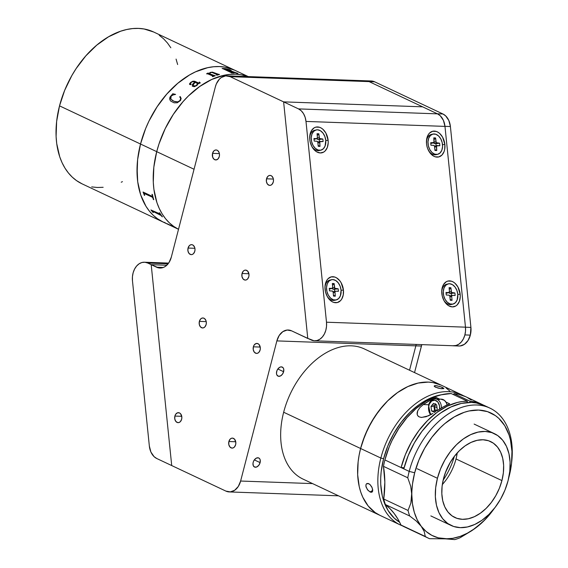 <?xml version="1.0" encoding="UTF-8"?>
<svg xmlns="http://www.w3.org/2000/svg" width="568" height="568" viewBox="0 0 568 568"><rect width="100%" height="100%" fill="white"/><g stroke="black" fill="none" stroke-linecap="round" stroke-linejoin="round"><path stroke-width="0.85" d="M248.28 76.595L153.679 32.014A83.936 55.827 115.2 0 0 59.526 105.861L140.516 144.023A83.936 55.827 -64.8 0 1 234.669 70.183A83.936 55.827 115.2 0 0 140.516 144.023L145.649 128.546L149.001 121.027L157.109 106.777L166.814 94.039L177.763 83.304L189.513 74.976L195.555 71.824L207.675 67.691L213.639 66.747L219.461 66.57L225.084 67.152L234.705 70.198L225.084 67.152L219.461 66.57L213.639 66.747L207.675 67.691L195.555 71.824L189.513 74.976L177.763 83.304L166.814 94.039L157.109 106.777L149.001 121.027L145.649 128.546L140.516 144.023L59.526 105.861L56.637 121.417L56.097 136.455L56.722 143.597L59.725 156.789L62.075 162.711L64.965 168.107L68.366 172.921L72.242 177.109L76.552 180.631L82.154 183.883M165.821 223.181L165.487 223.054L165.821 223.181A83.936 55.827 -64.8 0 1 165.48 223.054A83.936 55.827 115.2 0 0 165.821 223.181L163.96 222.223L165.821 223.196M163.144 222.052L157.549 218.794L153.232 215.272L149.356 211.09L145.955 206.269L140.715 194.959L137.712 181.767L137.087 174.624L137.626 159.587L140.516 144.023L194.043 169.25L156.718 151.656A83.936 55.827 115.2 0 0 178.522 229.28L178.522 229.28A83.936 55.827 -64.8 0 1 156.718 151.656L153.821 167.219L153.289 182.257L153.914 189.4L156.917 202.591L159.267 208.513L162.157 213.909L165.558 218.723L169.427 222.912L173.744 226.433L178.458 229.252L173.744 226.433L169.427 222.912L165.558 218.723L162.157 213.909L159.267 208.513L156.917 202.591L153.914 189.4L153.289 182.257L153.821 167.219L156.718 151.656A83.936 55.827 -64.8 0 1 247.939 76.588A83.936 55.827 115.2 0 0 156.718 151.656L159.012 143.874L156.718 151.656L140.516 144.023L137.626 159.587L137.058 167.205L137.712 181.767L140.715 194.959L145.955 206.269L149.356 211.09L153.232 215.272L157.549 218.794L163.144 222.052M91.704 186.893L97.327 187.483L103.149 187.305M121.232 182.221L122.447 181.646M177.642 64.525L176.073 59.086M170.833 47.776L167.432 42.962L163.556 38.773L159.239 35.252M153.715 32.028L144.094 28.989L138.471 28.4L132.649 28.577L126.685 29.522L120.636 31.219L108.523 36.813L96.766 45.135L85.825 55.87L76.112 68.607L71.838 75.579L64.66 90.383L59.526 105.861A83.936 55.827 115.2 0 0 82.119 183.869L163.108 222.031A83.936 55.827 -64.8 0 1 140.516 144.023A83.936 55.827 115.2 0 0 163.108 222.031L178.515 229.294M247.939 76.588L241.279 74.784L235.656 74.202L229.841 74.38L223.877 75.324L211.757 79.456L199.766 86.45L188.356 96.027L183.017 101.672L173.304 114.409L165.203 128.659L159.012 143.874L165.203 128.659L173.304 114.409L183.017 101.672L188.356 96.027L199.766 86.45L211.757 79.456L223.877 75.324L229.841 74.38L235.656 74.202L241.279 74.784L247.939 76.588M168.909 224.644A83.894 55.799 -64.8 0 1 168.838 224.608L174.042 227.044M167.319 223.813L168.987 224.715M171.919 225.766A83.894 55.799 115.2 0 0 172.672 226.241L172.672 226.298M151.003 209.997A83.894 55.799 115.2 0 0 151.031 210.032L152.579 211.821A83.894 55.799 115.2 0 0 152.984 212.354L153.303 212.503M159.374 212.801A83.894 55.799 115.2 0 0 160.105 213.93L160.141 214.235M152.423 211.31L152.529 211.474A83.936 55.827 115.2 0 0 153.353 212.567L152.962 212.382A83.936 55.827 -64.8 0 1 152.551 211.85L151.01 210.068A83.936 55.827 -64.8 0 1 150.939 209.961L160.077 213.959A83.936 55.827 -64.8 0 1 159.31 212.773L159.7 212.957A83.936 55.827 115.2 0 0 162.412 216.834L162.015 216.649A83.936 55.827 -64.8 0 1 161.184 215.542L152.401 211.154L161.206 215.513A83.894 55.799 115.2 0 0 162.043 216.621L162.363 216.77M229.976 69.828L231.332 70.638L230.665 70.858L237.261 73.201A83.936 55.827 -64.8 0 1 237.587 73.251L237.985 73.435A83.936 55.827 115.2 0 0 236.465 73.222L229.784 70.815A83.936 55.827 115.2 0 0 228.613 70.744L233.427 72.81A83.936 55.827 -64.8 0 1 233.753 72.832L234.144 73.016A83.936 55.827 115.2 0 0 231.574 72.931L231.183 72.747A83.936 55.827 -64.8 0 1 231.51 72.747L222.848 68.664A83.936 55.827 115.2 0 0 222.521 68.664L222.124 68.48A83.936 55.827 -64.8 0 1 225.354 68.607L229.976 69.828M209.84 73.847L214.633 75.65A83.936 55.827 -64.8 0 1 214.938 75.544L215.336 75.736A83.936 55.827 115.2 0 0 212.759 76.673L212.361 76.488A83.936 55.827 -64.8 0 1 212.666 76.368L212.794 75.956L207.512 73.748A83.936 55.827 115.2 0 0 206.979 73.947L206.589 73.762A83.936 55.827 -64.8 0 1 207.036 73.591L207.916 73.045A83.936 55.827 -64.8 0 1 208.044 73.002L209.28 73.584L210.068 72.441L212.404 72.129L218.779 74.394A83.936 55.827 -64.8 0 1 219.085 74.316L219.475 74.5A83.936 55.827 115.2 0 0 216.905 75.224L216.514 75.04A83.936 55.827 -64.8 0 1 216.82 74.948L216.933 74.578L212.034 72.456L210.387 72.654L209.84 73.847M196.918 85.498L194.277 86.727L192.296 86.194L192.424 84.426L194.682 82.168L193.731 81.749L192.36 81.764L190.905 82.687L190.351 83.581L191.153 84.128L190.656 84.689L189.57 84.412L189.74 83.397L192.886 81.196L194.703 81.238L199.063 83.233L199.829 82.807L199.127 82.218A83.936 55.827 -64.8 0 1 199.411 82.04L200.17 83.027L198.097 83.78L196.918 85.498M180.517 100.472L177.294 102.765L174.135 102.822L170.833 101.182L169.839 99.727L169.711 97.866L172.757 93.748L175.583 94.402L173.126 94.934L171.273 96.027L170.414 97.859L170.947 99.215L174.028 101.331L177.805 101.849L179.587 100.877L180.581 99.457L180.674 98.42L179.701 96.837L180.191 96.574L181.156 98.413L180.517 100.472M228.222 70.56A83.936 55.827 -64.8 0 1 229.415 70.631L230.274 70.489L229.294 69.864L225.368 68.763A83.936 55.827 115.2 0 0 224.772 68.728L228.222 70.56M231.304 70.787L229.089 69.509L225.34 68.643A83.894 55.799 115.2 0 0 222.209 68.515M237.843 73.414L237.58 73.286A83.894 55.799 115.2 0 0 237.254 73.237L230.658 70.901M234.037 73.009L233.739 72.867A83.894 55.799 115.2 0 0 233.42 72.846L228.606 70.78A83.894 55.799 -64.8 0 1 228.705 70.787M231.709 72.676L231.503 72.789A83.894 55.799 115.2 0 0 231.261 72.782M230.26 70.531L229.401 70.666A83.894 55.799 115.2 0 0 228.208 70.595L224.601 68.771M212.972 76.112L212.666 76.403A83.894 55.799 115.2 0 0 212.404 76.502M209.28 73.62L208.044 73.038A83.894 55.799 115.2 0 0 207.916 73.08L207.036 73.627A83.894 55.799 115.2 0 0 206.631 73.783M219.418 74.514L219.078 74.351A83.894 55.799 115.2 0 0 218.772 74.429L212.396 72.164L210.068 72.477L209.315 73.265M217.111 74.735L216.82 74.983A83.894 55.799 115.2 0 0 216.557 75.061M215.286 75.75L214.938 75.587A83.894 55.799 115.2 0 0 214.633 75.686L213.639 75.672L209.798 73.698M213.234 72.832L216.933 74.578M175.597 94.43L172.771 93.777L170.13 96.887L169.853 99.748M180.688 98.449L179.957 100.536L177.819 101.871L174.802 101.622L172.005 100.266M180.397 96.787L179.715 96.865M170.89 99.13L173.325 101.04M173.304 101.012L170.876 99.109L171.067 96.248M152.316 197.195L144.556 193.503L152.316 197.195L144.528 193.525L144.258 193.936A83.936 55.827 115.2 0 0 144.691 195.42L144.3 195.236A83.936 55.827 -64.8 0 1 144.08 194.504L143.093 192.169A83.936 55.827 -64.8 0 1 143.058 192.034L152.075 196.279L152.359 195.882A83.936 55.827 -64.8 0 1 151.997 194.32L152.387 194.504A83.936 55.827 115.2 0 0 153.75 199.688L153.353 199.503A83.936 55.827 -64.8 0 1 152.913 197.998L152.316 197.195M173.332 226.731L168.824 224.644A83.936 55.827 115.2 0 0 169.86 225.191L169.47 225.006A83.936 55.827 -64.8 0 1 168.973 224.75L167.02 223.693A83.936 55.827 -64.8 0 1 166.921 223.636L172.658 226.277A83.936 55.827 -64.8 0 1 171.664 225.645L172.054 225.83A83.936 55.827 115.2 0 0 175.633 227.917L175.242 227.732A83.936 55.827 -64.8 0 1 174.206 227.179L173.332 226.731M152.387 194.504A83.936 55.827 115.2 0 0 153.75 199.688M144.258 193.936A83.936 55.827 115.2 0 0 144.691 195.42M143.101 192.055A83.894 55.799 115.2 0 0 143.122 192.147L144.109 194.483A83.894 55.799 115.2 0 0 144.329 195.214L144.677 195.378M152.032 194.334A83.894 55.799 115.2 0 0 152.387 195.861L152.281 196.308M144.251 193.511L152.444 197.224L152.941 197.976A83.894 55.799 115.2 0 0 153.381 199.482L153.736 199.645M194.661 82.19L192.431 84.454L192.311 86.23M191.125 84.369L190.358 83.617M199.702 82.601L199.07 83.269L194.71 81.274L192.893 81.231L190.713 82.367L189.527 84.121M200.241 82.85L199.418 82.069A83.894 55.799 115.2 0 0 199.162 82.232M197.692 83.624L196.869 85.051L195.371 85.96L193.681 85.825L193.077 85.086M196.052 85.647L197.707 83.595L195.072 82.36L193.063 85.058L194.277 85.974L196.052 85.647M164.024 222.23L165.742 223.125M266.534 178.806L273.393 179.055L266.534 178.806A4.998 3.585 92 0 1 270.091 175.405A4.998 3.585 92 0 1 273.286 181.987A4.998 3.585 92 0 1 269.736 185.388A4.998 3.585 92 0 1 266.534 178.806L266.428 181.703L267.485 184.167L269.367 185.353L270.766 185.218L272.036 184.351L273.286 181.987L273.499 180.056L273.165 178.174L271.774 176.066L270.453 175.441L269.054 175.576L267.784 176.442L266.534 178.806M212.538 153.36L219.397 153.608L212.538 153.36A4.998 3.585 92 0 1 216.096 149.959A4.998 3.585 92 0 1 219.291 156.541A4.998 3.585 92 0 1 215.741 159.949A4.998 3.585 92 0 1 212.538 153.36L212.666 157.18L214.058 159.288L216.074 159.935L218.041 158.905L219.291 156.541L219.504 154.61L219.17 152.728L217.778 150.619L216.458 150.002L215.059 150.137L213.788 151.003L212.538 153.36M188.051 248.053L194.909 248.301L188.051 248.053A4.998 3.585 92 0 1 191.608 244.652A4.998 3.585 92 0 1 194.803 251.233A4.998 3.585 92 0 1 191.253 254.634A4.998 3.585 92 0 1 188.051 248.053L187.944 250.949L189.002 253.413L190.883 254.599L192.282 254.464L193.553 253.598L194.803 251.233L195.016 249.302L194.682 247.421L193.29 245.312L191.97 244.687L190.571 244.822L189.3 245.688L188.051 248.053M242.046 273.499L248.905 273.74L242.046 273.499A4.998 3.585 92 0 1 245.603 270.098A4.998 3.585 92 0 1 248.798 276.68A4.998 3.585 92 0 1 245.241 280.081A4.998 3.585 92 0 1 242.046 273.499L241.94 276.396L242.997 278.852L244.879 280.045L246.278 279.91L247.549 279.044L248.798 276.68L249.011 274.749L247.847 271.326L245.965 270.134L244.567 270.269L243.296 271.135L242.046 273.499M253.371 346.821L260.229 347.069L253.371 346.821A4.998 3.585 92 0 1 256.928 343.42A4.998 3.585 92 0 1 260.123 350.002A4.998 3.585 92 0 1 256.566 353.41A4.998 3.585 92 0 1 253.371 346.821L253.264 349.725L254.322 352.181L256.204 353.367L257.602 353.232L258.873 352.366L260.123 350.002L260.336 348.07L259.171 344.648L257.971 343.675L255.891 343.59L254.095 345.131L253.371 346.821M228.883 441.514L235.734 441.762L228.883 441.514A4.998 3.585 92 0 1 232.433 438.113A4.998 3.585 92 0 1 235.635 444.694A4.998 3.585 92 0 1 232.078 448.095A4.998 3.585 92 0 1 228.883 441.514L228.769 444.41L229.834 446.867L231.716 448.06L233.114 447.925L234.385 447.059L235.635 444.694L235.848 442.763L234.683 439.341L232.802 438.148L231.403 438.283L230.132 439.149L228.883 441.514M174.887 416.067L181.746 416.316L174.887 416.067A4.998 3.585 92 0 1 178.444 412.666A4.998 3.585 92 0 1 181.639 419.248A4.998 3.585 92 0 1 178.082 422.656A4.998 3.585 92 0 1 174.887 416.067L174.781 418.971L175.839 421.428L177.72 422.613L179.119 422.478L180.39 421.612L181.639 419.248L181.852 417.317L180.688 413.894L179.488 412.922L177.408 412.837L175.611 414.377L174.887 416.067M199.375 321.381L206.234 321.623L199.375 321.381A4.998 3.585 92 0 1 202.932 317.974A4.998 3.585 92 0 1 206.127 324.562A4.998 3.585 92 0 1 202.577 327.963A4.998 3.585 92 0 1 199.375 321.381L199.269 324.278L200.326 326.735L202.208 327.921L203.607 327.786L204.878 326.919L206.127 324.562L206.34 322.624L206.006 320.743L204.615 318.634L203.294 318.016L201.896 318.151L200.625 319.017L199.375 321.381M283.624 371.72A4.998 3.323 -64.8 0 1 278.015 376.115A4.998 3.323 -64.8 0 1 276.673 371.472A4.998 3.323 -64.8 0 1 282.275 367.077A4.998 3.323 -64.8 0 1 283.624 371.72L277.837 368.994L283.624 371.72L283.716 369.065L283.091 367.723L281.373 366.857L279.946 367.169L277.937 368.859L276.978 370.549L276.467 373.29L276.822 374.852L278.27 376.215L280.344 376.016L282.353 374.326L283.624 371.72M260.108 462.622A4.998 3.323 -64.8 0 1 254.507 467.017A4.998 3.323 -64.8 0 1 253.165 462.373A4.998 3.323 -64.8 0 1 258.767 457.978A4.998 3.323 -64.8 0 1 260.108 462.622L254.329 459.895L260.108 462.622L260.208 459.966L259.583 458.632L258.518 457.879L256.438 458.078L254.429 459.76L253.47 461.45L252.987 463.296L253.314 465.76L254.755 467.116L256.835 466.917L258.845 465.227L260.108 462.622M365.685 80.784L369.094 81.614L230.111 76.659L225.681 75.863L221.321 77.496L219.39 79.158L216.365 83.858L215.393 86.719L171.309 257.162L215.393 86.719A15.989 11.481 92 0 1 226.76 75.828A15.989 11.481 92 0 1 230.111 76.659L283.617 101.871L230.111 76.659L369.094 81.614L422.599 106.827L283.617 101.871L307.778 338.471L291.583 330.832L308.005 338.478M371.245 80.983L374.653 81.813L369.094 81.614A15.989 11.481 -88 0 0 365.742 80.784A15.989 11.481 92 0 1 369.094 81.614L422.599 106.827L283.617 101.871L298.527 108.9A15.989 11.481 92 0 1 305.989 121.431L444.971 126.387A15.989 11.481 -88 0 0 437.516 113.856L298.527 108.9L301.274 110.81L303.532 113.685L305.144 117.313L305.989 121.431L326.493 322.212A15.989 11.481 92 0 1 314.544 340.807A15.989 11.481 92 0 1 311.2 339.983L307.771 338.365L314.076 340.779L317.022 340.523L319.848 339.238L322.354 336.994L324.392 333.956L325.812 330.313L326.529 326.309L326.493 322.212L465.476 327.168L326.493 322.212L305.989 121.431L444.971 126.387L443.409 120.373L440.257 115.766L437.516 113.856L422.599 106.827L437.516 113.856A15.989 11.481 92 0 0 437.388 113.792L369.094 81.614L374.653 81.813L442.948 113.99L437.388 113.792L442.948 113.99L445.688 115.907L448.841 120.515L450.403 126.522L444.964 126.33L450.403 126.522A15.989 11.481 -88 0 0 442.948 113.99L374.653 81.813A15.989 11.481 -88 0 0 371.302 80.983L226.76 75.828M171.309 257.162A15.989 11.481 92 0 1 159.942 268.046A15.989 11.481 92 0 1 156.598 267.223L163.343 267.464L156.598 267.223L151.194 264.681L166.8 265.235L151.194 264.667L147.765 263.048L168.128 263.779L147.765 263.048L151.194 264.667L171.713 465.561L225.901 491.1L171.713 465.561L151.194 264.681L158.777 267.926L163.257 267.5L165.38 266.385L168.987 262.572L171.309 257.162M312.585 483.602L240.619 481.039A15.989 11.481 92 0 1 229.252 491.931A15.989 11.481 92 0 1 225.901 491.1L230.331 491.895L234.683 490.262L238.297 486.449L240.619 481.039L276.864 340.899L415.847 345.855L409.542 370.237L415.847 345.855L276.864 340.899L240.619 481.039L312.585 483.602M362.434 81.338L364.663 80.819M416.266 344.435L415.847 345.855A15.989 11.481 92 0 1 416.266 344.435A15.989 11.481 -88 0 0 415.847 345.855L409.542 370.237M291.583 330.832L287.152 330.043L282.8 331.676L279.186 335.489L276.864 340.899A15.989 11.481 92 0 1 288.232 330.008A15.989 11.481 92 0 1 291.583 330.832M456.722 345.259A15.989 11.481 92 0 1 453.413 345.805A15.989 11.481 92 0 1 452.533 345.727M453.413 345.805L458.972 346.004A15.989 11.481 -88 0 0 470.339 335.12L464.887 334.921L470.339 335.12A15.989 11.481 -88 0 0 470.915 327.409L465.483 327.218L470.915 327.409L450.403 126.522L470.915 327.409L470.339 335.12L468.018 340.53L464.411 344.343L460.059 345.976L457.808 345.884M421.825 344.634A15.989 11.481 -88 0 0 421.406 346.047L415.847 345.855L421.406 346.047L414.541 372.594L421.825 344.634M328.126 140.275L325.776 140.502L328.126 140.275A13.192 9.01 -103 0 1 322.688 152.565A13.192 9.01 -103 0 1 311.775 146.359A13.192 9.01 -103 0 1 309.78 139.614A13.192 9.01 -103 0 1 309.695 137.314A13.192 9.01 -103 0 1 318.449 127.019A13.192 9.01 -103 0 1 328.126 140.275L328.212 142.802L327.317 147.446L325.159 150.939L323.696 152.089L320.281 152.955L316.674 151.833L314.963 150.577L312.066 146.899L310.22 142.163L309.78 139.614L309.972 134.666L311.527 130.519L314.218 127.8L315.865 127.126L319.443 127.253L321.239 128.056L322.943 129.312L325.847 132.99L328.126 140.275M444.872 144.435L442.522 144.67L444.872 144.435A13.192 9.01 -103 0 1 439.433 156.732A13.192 9.01 -103 0 1 428.52 150.527A13.192 9.01 -103 0 1 426.525 143.782A13.192 9.01 -103 0 1 426.44 141.475A13.192 9.01 -103 0 1 435.195 131.18A13.192 9.01 -103 0 1 444.872 144.435L444.687 149.384L444.07 151.606L441.904 155.107L438.794 156.931L435.216 156.803L433.42 156.001L430.154 153.076L427.732 148.78L426.966 146.324L426.525 143.782L426.717 138.826L428.279 134.68L429.5 133.111L432.61 131.286L436.188 131.414L437.985 132.216L439.696 133.473L442.593 137.151L444.872 144.435M460.172 294.217L457.815 294.444L460.172 294.217A13.192 9.01 -103 0 1 454.727 306.507A13.192 9.01 -103 0 1 443.821 300.302A13.192 9.01 -103 0 1 441.826 293.557A13.192 9.01 -103 0 1 441.734 291.256A13.192 9.01 -103 0 1 450.495 280.961A13.192 9.01 -103 0 1 460.172 294.217L460.257 296.744L459.363 301.388L457.197 304.881L455.735 306.031L452.327 306.897L448.713 305.776L447.009 304.519L444.112 300.841L442.259 296.106L441.741 291.029L442.635 286.386L443.572 284.461L446.263 281.742L447.904 281.068L451.482 281.195L453.278 281.998L454.989 283.254L457.886 286.932L460.172 294.217M343.427 290.049L341.07 290.284L343.427 290.049A13.192 9.01 -103 0 1 337.981 302.346A13.192 9.01 -103 0 1 327.076 296.141A13.192 9.01 -103 0 1 325.081 289.396A13.192 9.01 -103 0 1 324.988 287.096A13.192 9.01 -103 0 1 333.75 276.801A13.192 9.01 -103 0 1 343.427 290.049L343.235 295.005L341.68 299.151L340.452 300.721L337.342 302.545L333.764 302.417L331.968 301.615L328.702 298.69L327.36 296.681L325.514 291.938L324.995 286.868L325.89 282.225L326.827 280.294L328.048 278.725L331.158 276.9L334.737 277.028L336.533 277.83L339.799 280.755L341.141 282.772L343.427 290.049M314.544 340.807L453.534 345.763A15.989 11.481 -88 0 0 465.476 327.168L444.971 126.387L465.476 327.168L465.511 331.265L464.794 335.269L463.374 338.911L461.337 341.95L458.83 344.187L456.012 345.479L453.058 345.734M307.771 338.365L283.617 101.871L298.527 108.9L437.516 113.856M132.472 280.819A15.989 11.481 92 0 1 144.414 262.224A15.989 11.481 92 0 1 147.765 263.048L144.883 262.253L141.936 262.508L139.117 263.8L136.604 266.037L134.573 269.076L133.153 272.718L132.436 276.722L132.472 280.819L149.341 446.001L132.472 280.819M156.796 458.532A15.989 11.481 92 0 1 149.341 446.001L150.896 452.014L154.056 456.622L156.796 458.532L171.713 465.561L156.796 458.532M428.279 150.037A10.394 7.1 77 0 0 434.662 154.808A10.394 7.1 77 0 0 436.046 154.695L437.608 154.333A10.394 7.1 -103 0 1 436.224 154.446L434.662 154.808L436.224 154.446A10.394 7.1 -103 0 1 428.158 144.804A10.394 7.1 -103 0 1 432.944 134.076A10.394 7.1 -103 0 1 434.328 133.963A10.394 7.1 -103 0 1 442.387 143.605A10.394 7.1 -103 0 1 437.608 154.333L440.086 152.941L441.819 150.229L442.564 146.594L442.195 142.596L440.768 138.848L438.51 135.908L435.755 134.24L432.93 134.083L430.466 135.468L428.726 138.18L427.988 141.815L428.357 145.813L429.784 149.569L432.042 152.501L434.79 154.177L437.616 154.333M434.967 150.463L436.749 150.555L434.882 149.569L436.749 150.555L434.967 150.463L434.506 146.146L433.668 145.373A1.2 0.816 -103 0 1 434.612 146.601L434.967 150.463M430.935 145.223L433.668 145.373L430.935 145.223L430.7 142.703L430.935 145.223M436.394 146.7A1.2 0.816 -103 0 1 436.955 145.571A1.2 0.816 -103 0 1 437.119 145.564L439.845 145.713L439.611 143.193L435.94 143.654L436.139 145.763L435.94 143.654L439.611 143.193L436.884 143.037L434.541 143.583L435.94 143.654L434.541 143.583L436.884 143.037A1.2 0.816 -103 0 1 435.94 141.815L434.122 142.234L435.94 141.815L435.585 137.953L433.973 139.742L435.585 137.953L433.803 137.854L434.158 141.716A1.2 0.816 -103 0 1 433.59 142.838A1.2 0.816 -103 0 1 433.434 142.852L431.084 143.392A1.2 0.816 77 0 0 431.247 143.377A1.2 0.816 77 0 0 431.396 143.321L433.434 142.852L430.7 142.703L433.987 142.54L433.803 137.854L435.585 137.953L436.26 142.66L439.611 143.193L439.845 145.713L436.558 145.877L436.749 150.555L436.394 146.7L434.655 147.098L436.394 146.7M433.696 142.802A1.2 0.816 77 0 0 434.541 143.583L433.597 142.355M432.944 134.076L431.382 134.438A10.394 7.1 77 0 0 426.433 142.021M311.534 145.877A10.394 7.1 77 0 0 317.91 150.648A10.394 7.1 77 0 0 319.294 150.527L320.863 150.172A10.394 7.1 -103 0 1 319.479 150.286L317.91 150.648L319.479 150.286A10.394 7.1 -103 0 1 311.413 140.644A10.394 7.1 -103 0 1 316.199 129.916A10.394 7.1 -103 0 1 317.583 129.802A10.394 7.1 -103 0 1 325.641 139.444A10.394 7.1 -103 0 1 320.863 150.172M316.916 141.212A1.2 0.816 -103 0 1 317.86 142.433L317.249 141.318L314.189 141.056L313.955 138.535L314.189 141.056M318.222 146.296L320.004 146.395L318.137 145.408L320.004 146.395L318.222 146.296L317.86 142.433L318.222 146.296M319.649 142.532A1.2 0.816 -103 0 1 320.21 141.411A1.2 0.816 -103 0 1 320.373 141.397L323.1 141.546L322.865 139.025L319.195 139.494L319.394 141.602L319.195 139.494L322.865 139.025L320.139 138.876L317.796 139.416L319.195 139.494L317.796 139.416L320.139 138.876A1.2 0.816 -103 0 1 319.195 137.648L317.377 138.067L319.195 137.648L318.84 133.785L317.228 135.574L318.84 133.785L317.058 133.693L317.413 137.548L317.058 133.693L318.84 133.785L319.514 138.5L322.865 139.025L323.1 141.546L319.812 141.709L320.004 146.395L319.649 142.532L317.91 142.937L319.649 142.532M316.951 138.642A1.2 0.816 77 0 0 317.796 139.416L316.845 138.187M314.651 139.153L316.688 138.684L313.955 138.535L316.994 138.613L317.413 137.548M316.184 129.916L313.721 131.307L311.981 134.02L311.243 137.655L311.612 141.652L313.032 145.401L315.297 148.34L318.044 150.009L320.87 150.165L323.341 148.78L325.074 146.068L325.769 140.438L324.853 136.49L322.979 133.082L320.423 130.732L317.583 129.802L314.629 130.278A10.394 7.1 77 0 0 309.688 137.854M326.827 295.658A10.394 7.1 77 0 0 333.21 300.429A10.394 7.1 77 0 0 334.595 300.309L336.157 299.947A10.394 7.1 -103 0 1 334.772 300.067L333.21 300.429L334.772 300.067A10.394 7.1 -103 0 1 326.714 290.425A10.394 7.1 -103 0 1 331.492 279.697A10.394 7.1 -103 0 1 332.876 279.577A10.394 7.1 -103 0 1 340.942 289.219A10.394 7.1 -103 0 1 336.157 299.947M332.216 290.986A1.2 0.816 -103 0 1 333.16 292.215L332.543 291.093L329.49 290.837L329.255 288.317L329.49 290.837M333.515 296.077L335.297 296.176L333.437 295.183L335.297 296.176L333.515 296.077L333.16 292.215L333.515 296.077M334.942 292.314A1.2 0.816 -103 0 1 335.51 291.192A1.2 0.816 -103 0 1 335.667 291.178L338.4 291.327L338.166 288.807L334.495 289.275L334.687 291.384L334.495 289.275L333.089 289.197L335.432 288.658A1.2 0.816 -103 0 1 334.488 287.429L332.671 287.848L334.488 287.429L334.133 283.567L332.529 285.356L334.133 283.567L332.351 283.467L332.706 287.33L332.351 283.467L334.133 283.567L334.815 288.281L338.166 288.807L338.4 291.327L335.667 291.178L334.964 291.867L335.297 296.176L334.942 292.314L333.203 292.712L334.942 292.314M332.244 288.416A1.2 0.816 77 0 0 333.089 289.197L332.145 287.969M329.944 288.934L331.982 288.466L329.255 288.317L332.294 288.395L332.706 287.33M331.485 279.697L329.014 281.082L327.282 283.801L326.536 287.436L326.905 291.434L328.332 295.183L330.59 298.122L333.345 299.79L336.171 299.947L338.635 298.562L340.374 295.843L341.07 290.22L340.154 286.272L338.272 282.864L335.724 280.514L332.876 279.577L329.93 280.052A10.394 7.1 77 0 0 324.981 287.635M443.58 299.819A10.394 7.1 77 0 0 449.955 304.59A10.394 7.1 77 0 0 451.34 304.469L452.902 304.114A10.394 7.1 -103 0 1 451.517 304.228L449.955 304.59L451.517 304.228A10.394 7.1 -103 0 1 443.459 294.586A10.394 7.1 -103 0 1 448.237 283.858A10.394 7.1 -103 0 1 449.622 283.744A10.394 7.1 -103 0 1 457.687 293.386A10.394 7.1 -103 0 1 452.902 304.114M450.261 300.238L452.043 300.337L450.183 299.35L452.043 300.337L450.261 300.238L449.799 295.921L448.961 295.154A1.2 0.816 -103 0 1 449.906 296.375L450.261 300.238M449.096 287.635L449.451 291.49L449.096 287.635L450.878 287.727L451.56 292.442L454.911 292.967L455.145 295.488L452.107 295.41L451.688 296.475L449.955 296.879L451.688 296.475A1.2 0.816 -103 0 1 452.256 295.353A1.2 0.816 -103 0 1 452.412 295.339L455.145 295.488L454.911 292.967L451.24 293.436L451.432 295.545L451.24 293.436L449.835 293.358L452.185 292.818A1.2 0.816 -103 0 1 451.24 291.59L449.416 292.009L451.24 291.59L450.878 287.727L449.274 289.517M448.997 292.584A1.2 0.816 77 0 0 449.835 293.358L448.89 292.129M446.235 294.998L448.961 295.154L446.235 294.998L446.001 292.477L446.235 294.998M448.727 292.626L446.384 293.173A1.2 0.816 77 0 0 446.54 293.159A1.2 0.816 77 0 0 446.689 293.095L448.727 292.626L446.001 292.477L449.04 292.555L449.451 291.49A1.2 0.816 -103 0 1 448.89 292.619A1.2 0.816 -103 0 1 448.727 292.626M448.23 283.858L445.759 285.25L444.027 287.962L443.288 291.597L443.658 295.594L445.078 299.343L447.335 302.282L450.09 303.951L452.916 304.107L455.38 302.723L457.119 300.01L457.815 294.38L456.899 290.433L455.025 287.025L452.469 284.674L449.622 283.744L446.675 284.22A10.394 7.1 77 0 0 441.726 291.796M451.688 296.475L452.043 300.337L451.688 296.475M461.55 394.746L364.365 348.944A71.944 47.854 115.2 0 0 283.659 412.24L360.602 448.5A71.944 47.854 -64.8 0 1 441.308 385.203A71.944 47.854 115.2 0 0 360.602 448.5L283.659 412.24A71.944 47.854 115.2 0 0 303.028 479.101L379.971 515.361A71.944 47.854 -64.8 0 1 360.602 448.5L365.004 435.23L371.16 422.542L378.828 410.92L387.724 400.809L392.524 396.45L397.501 392.602L407.781 386.609L418.169 383.066L428.272 382.101L433.086 382.605L441.336 385.218L433.086 382.605L428.272 382.101L418.169 383.066L412.986 384.522L407.781 386.609L397.501 392.602L387.724 400.809L383.144 405.651L374.823 416.571L367.872 428.783L362.569 441.826L360.602 448.5L380.851 458.042A71.944 47.854 -64.8 0 1 461.55 394.746A71.944 47.854 -64.8 0 1 463.545 395.768A71.944 47.854 115.2 0 0 380.851 458.042L383.592 458.724A69.942 46.526 -64.8 0 1 441.634 394.703L434.52 396.528L424.424 401.185L419.461 404.38L409.961 412.361L401.313 422.194L393.851 433.49L387.866 445.823L383.592 458.724L380.851 458.042A71.944 47.854 115.2 0 0 402.272 525.783A71.944 47.854 -64.8 0 1 400.22 524.903A71.944 47.854 -64.8 0 1 380.851 458.042L360.602 448.5L359.118 455.188L360.602 448.5A71.944 47.854 115.2 0 0 379.971 515.361L400.22 524.903M379.999 515.375L375.2 512.585L368.178 505.974L362.789 497.227L360.772 492.151L359.239 486.677L357.662 474.72L358.124 461.834L359.118 455.188L358.124 461.834L357.662 474.72L359.239 486.677L360.772 492.151L362.789 497.227L368.178 505.974L375.2 512.585L379.999 515.375M446.072 387.98L449.771 390.997L446.072 387.98M445.184 473.18L450.289 462.352L445.184 473.18M456.878 455.117L455.763 454.592L456.878 455.117M443.139 480.166A55.955 37.218 115.2 0 0 454.372 456.324M439.114 386.24L442.5 387.482L442.167 388.768L442.5 387.482L443.892 388.484L441.698 388.732L438.027 388.086L434.527 386.609L434.2 386.062L434.612 385.7L435.691 385.601L440.953 386.836L443.892 388.484L440.853 388.64L435.55 387.234L434.271 386.318L434.612 385.7L437.275 385.793M434.2 386.062L434.612 385.7M453.314 394.54A69.942 46.526 -64.8 0 1 453.697 394.604L453.314 394.54M366.722 483.631L368.085 483.446L370.059 484.61L371.756 486.897L372.665 489.502L372.509 491.519L371.316 492.3L370.095 491.995L372.736 490.347L370.095 491.995L367.446 489.694L365.913 486.322L365.927 484.845L366.488 483.808L368.738 483.673L370.059 484.61L372.168 487.777L372.686 490.965L372.012 492.108M399.659 522.255L394.185 518.101L388.121 510.596L383.755 501.168L382.264 495.843L380.73 484.22L380.709 478.043L381.178 471.688L383.592 458.724A69.942 46.526 -64.8 0 0 399.659 522.255M372.217 491.938L370.734 492.229L368.064 490.44L366.119 487.166L365.927 484.845M443.892 388.484L443.509 388.732M501.92 480.585A41.968 27.917 -64.8 0 1 454.84 517.505A41.968 27.917 -64.8 0 1 443.544 478.505L442.096 486.279L441.833 493.798L442.749 500.77L444.822 506.926L447.96 512.031L452.057 515.886L456.949 518.343L462.444 519.315L468.337 518.754L474.401 516.681L480.393 513.188L486.094 508.403L491.284 502.502L495.757 495.722L499.35 488.324L501.92 480.585L503.362 472.803L503.631 465.284L502.715 458.312L500.642 452.156L497.497 447.051L493.4 443.196L488.515 440.74L483.013 439.774L477.127 440.335L471.064 442.401L465.064 445.894L459.363 450.687L454.18 456.58L449.7 463.36L446.114 470.765L443.544 478.505A41.968 27.917 -64.8 0 1 490.617 441.577A41.968 27.917 -64.8 0 1 501.92 480.585L456.019 458.958L501.92 480.585M442.316 484.568A41.968 27.917 115.2 0 0 456.019 458.958A41.968 27.917 115.2 0 0 457.247 452.888M417.182 468.742L437.431 478.284A50.758 33.76 -64.8 0 1 494.366 433.625A50.758 33.76 -64.8 0 1 508.033 480.805A50.758 33.76 -64.8 0 1 451.091 525.457A50.758 33.76 -64.8 0 1 437.431 478.284L417.182 468.742M508.033 480.805L504.931 490.163L500.585 499.116L495.168 507.316L488.899 514.445L481.998 520.238L474.749 524.463L467.414 526.969L460.293 527.644L453.64 526.479L447.726 523.504L442.777 518.84L438.972 512.67L436.465 505.222L435.358 496.787L435.677 487.692L437.431 478.284L440.534 468.927L444.879 459.974L450.289 451.773L456.565 444.637L463.46 438.844L470.716 434.619L478.043 432.12L485.171 431.439L491.817 432.61L497.731 435.585L502.687 440.243L506.493 446.42L508.992 453.867L510.107 462.295L509.78 471.39L508.033 480.805M489.9 408.101L484.504 405.559A71.944 47.854 115.2 0 0 403.798 468.856L409.194 471.397A71.944 47.854 -64.8 0 1 489.9 408.101A71.944 47.854 -64.8 0 1 511.612 462.742M481.799 404.288L465.604 396.656A71.944 47.854 115.2 0 0 453.953 393.631L470.148 401.264A71.944 47.854 -64.8 0 1 481.799 404.288A71.944 47.854 -64.8 0 1 483.134 404.956M484.532 405.573L476.282 402.96L471.461 402.456L461.365 403.422L450.978 406.965L440.697 412.957L435.72 416.805L430.92 421.165L422.024 431.275L414.356 442.898L408.2 455.586L403.798 468.856L401.1 467.578L404.104 467.691L401.1 467.578L384.898 459.945L389.208 446.91L392.012 440.569L398.779 428.535L406.894 417.728L416.046 408.555L425.901 401.356L436.089 396.4L441.187 394.817L451.17 393.532L467.365 401.164L451.17 393.532A71.944 47.854 115.2 0 0 384.898 459.945A71.944 47.854 115.2 0 0 383.471 466.342L407.767 477.787A71.944 47.854 -64.8 0 1 409.194 471.397L384.898 459.945A71.944 47.854 115.2 0 0 383.471 466.342L407.767 477.787L410.714 486.293L411.828 494.891A67.947 45.191 -64.8 0 1 414.675 472.768A67.947 45.191 -64.8 0 1 473.925 410.202A67.947 45.191 -64.8 0 1 511.512 463.68A67.947 45.191 -64.8 0 1 509.184 476.14A67.947 45.191 -64.8 0 1 508.736 477.816L511.527 463.545L511.96 451.368L510.476 440.079L509.027 434.91L504.782 425.751L498.896 418.46L495.402 415.613L487.486 411.63L478.583 410.06L469.047 410.969L464.148 412.347L454.343 416.869L444.829 423.607L440.292 427.732L431.893 437.282L424.644 448.258L418.836 460.236L414.675 472.768L409.194 471.397L414.675 472.768L412.503 483.979L410.87 503.028L408.044 510.454L383.741 499.002A99.918 66.463 115.2 0 0 383.471 466.342L384.834 482.168L383.741 499.002A71.944 47.854 115.2 0 0 385.395 504.533L390.024 508.687L394.192 513.507L397.856 518.975L400.987 525.024A71.944 47.854 115.2 0 0 404.267 526.813L428.563 538.258A71.944 47.854 -64.8 0 1 425.283 536.476A71.944 47.854 115.2 0 0 429.536 538.698L445.276 538.84A67.947 45.191 -64.8 0 1 421.186 526.231L424.197 531.456L425.283 536.476L400.987 525.024A71.944 47.854 115.2 0 0 405.24 527.246M511.512 463.68L511.725 461.777A71.944 47.854 115.2 0 0 471.93 405.154A71.944 47.854 115.2 0 0 409.194 471.397A71.944 47.854 115.2 0 0 407.767 477.787L410.714 486.293L411.828 494.891L410.87 503.028L408.044 510.454A71.944 47.854 115.2 0 0 409.691 515.985L416.195 520.962L421.186 526.231L417.224 519.798L414.306 512.315L412.496 503.944L411.828 494.891A67.947 45.191 -64.8 0 0 421.186 526.231L424.197 531.456L425.283 536.476L400.987 525.024A99.918 66.463 115.2 0 0 385.395 504.533L409.691 515.985A71.944 47.854 -64.8 0 1 408.044 510.454L383.741 499.002A71.944 47.854 115.2 0 0 385.395 504.533L409.691 515.985L416.195 520.962L426.099 531.456L431.843 535.354L438.283 537.839L454.805 539.6A71.944 47.854 115.2 0 0 460.123 537.718A71.944 47.854 -64.8 0 1 454.805 539.6L445.276 538.84L429.536 538.698A71.944 47.854 -64.8 0 1 428.563 538.258M467.365 401.164L467.002 402.563L467.365 401.164L462.43 401.491L457.389 402.449L447.172 406.219L437.104 412.325L427.562 420.554L418.886 430.587L411.41 442.06L405.403 454.542L401.1 467.578A71.944 47.854 -64.8 0 1 467.365 401.164M465.654 396.677L458.632 394.298L453.953 393.631L470.148 401.264L469.842 402.435L470.148 401.264L474.827 401.931L483.489 405.14M453.953 393.631L453.669 394.71L453.953 393.631M485.186 519.55A67.947 45.191 -64.8 0 0 494.323 508.41L489.282 514.991L482.58 522.134L471.93 530.604L460.123 537.718L475.395 528.162L485.186 519.55A67.947 45.191 -64.8 0 1 475.395 528.162L481.387 523.284M423.323 404.565L428.634 404.757L423.323 404.565L429.727 400.561L436.231 397.493L435.855 398.956L436.231 397.493L439.611 399.091L436.231 397.493A71.944 47.854 -64.8 0 0 423.323 404.565L420.008 407.426L423.323 404.565M417.728 410.778L420.008 407.426L417.728 410.778C416.564 413.767 417.089 415.819 419.305 416.933L417.885 415.833L417.189 414.306L417.728 410.778M428.506 415.804L421.669 417.445L419.305 416.933L421.314 417.423L426.106 416.72L432.937 413.476L428.506 415.804M436.82 410.927L443.225 406.922L449.728 403.855A71.944 47.854 115.2 0 0 436.82 410.927M445.908 402.059L449.728 403.855L445.908 402.059M471.184 400.021L467.286 397.508M475.395 528.162A67.947 45.191 -64.8 0 1 445.276 538.84L452.66 538.35L460.257 536.37L467.897 532.947L475.395 528.162M440.761 399.169L444.396 400.341L446.256 402.641L447.144 404.956A8.996 6.461 -88 0 0 441.371 399.155L435.287 398.935C431.957 399.112 429.699 401.185 428.528 405.147L428.897 405.062A8.996 6.461 92 0 1 435.287 398.935A8.996 6.461 92 0 1 441.428 407.945A8.996 6.461 -88 0 0 435.691 398.963M435.308 404.21A8.996 6.461 -88 0 0 434.974 405.275L432.021 405.169L434.974 405.275L435.521 403.67M431.112 414.519A7.746 5.559 92 0 1 428.868 405.424A7.746 5.559 92 0 1 435.55 400.369A7.746 5.559 92 0 1 439.575 409.081L439.504 405.864L437.857 402.052L434.939 400.213L431.744 400.958L429.337 404.04L428.599 406.908L429.06 411.339L431.219 414.605M434.918 411.196L434.726 410.21A8.996 6.461 -88 0 0 434.918 411.196M438.311 400.092L439.504 399.46M436.636 404.835L437.218 409.358L434.74 412.34L437.218 409.358L436.636 404.835L433.519 403.372L430.984 406.425L431.559 410.941L434.648 412.396L431.559 410.941L434.619 411.055L431.559 410.941L430.984 406.425L434.037 406.532L434.619 411.055L435.471 411.459M430.658 414.761A8.996 6.461 92 0 1 428.897 405.062M435.55 411.367L434.456 406.731L436.977 407.505L434.456 406.731L435.869 404.473M338.514 495.821L229.309 491.931M168.646 263.091L144.464 262.224M436.955 145.571L434.612 146.118M433.59 142.838L431.247 143.377M320.21 141.411L317.867 141.95M335.51 291.192L333.16 291.732M452.256 295.353L449.913 295.892M448.89 292.619L446.54 293.159M474.124 424.083L494.366 433.625M430.842 515.914L451.091 525.457M428.528 405.147L430.501 414.846"/></g></svg>
